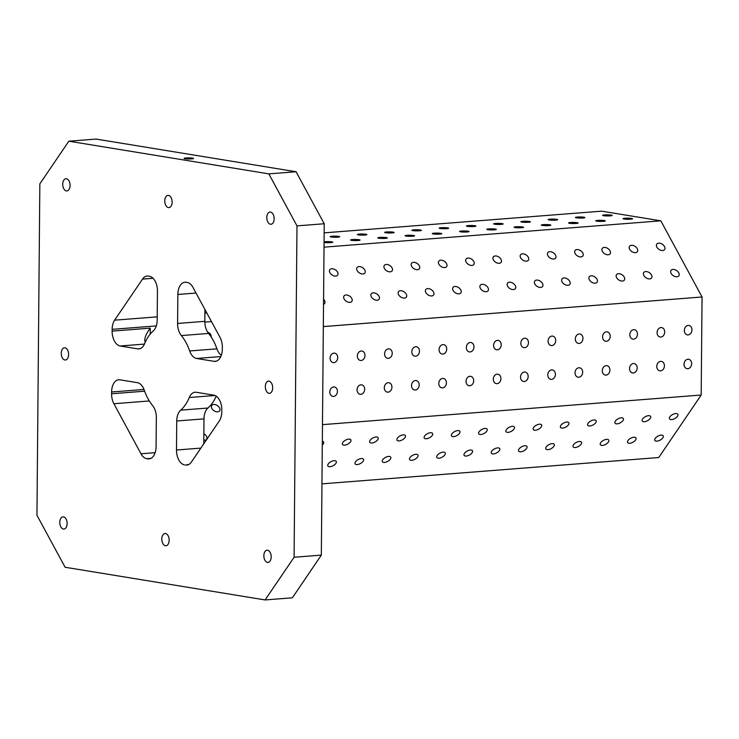 <?xml version="1.0" encoding="UTF-8"?>
<svg xmlns="http://www.w3.org/2000/svg" width="739" height="739" viewBox="0 0 739 739"><rect width="100%" height="100%" fill="white"/><g stroke="black" fill="none" stroke-linecap="round" stroke-linejoin="round"><path stroke-width="1.11" d="M215.003 395.504L189.267 397.517A13.616 8.12 85.5 0 1 195.068 392.233A13.616 8.12 85.5 0 1 196.251 392.28L213.756 395.143A13.616 8.12 85.5 0 1 221.802 409.997L221.783 411.78A13.616 8.12 85.5 0 1 219.307 420.953L191.419 462.023A13.616 8.12 85.5 0 1 186.791 465.09A13.616 8.12 85.5 0 1 185.609 465.043L187.946 464.859M65.106 567.256L36.95 515.249L39.841 183.872L68.829 141.195L268.82 173.868L296.986 225.875L294.085 557.261L265.107 599.929L65.106 567.256M630.663 219.197A4.767 0.554 -179.5 0 1 625.674 219.206A4.767 0.554 -179.5 0 1 623.042 218.689A4.767 0.554 -179.5 0 1 627.808 218.171A4.767 0.554 -179.5 0 1 632.575 218.772A4.767 0.554 -179.5 0 1 630.663 219.197M143.994 389.462L111.598 391.993A13.616 8.12 85.5 0 1 118.702 379.754A13.616 8.12 85.5 0 1 119.884 379.809L137.389 382.663A13.616 8.12 85.5 0 1 144.253 390.164A44.257 26.392 85.5 0 0 152.594 405.563A13.616 8.12 85.5 0 1 156.335 417.664L156.086 446.67A13.616 8.12 85.5 0 1 148.982 458.919A13.616 8.12 85.5 0 1 147.8 458.864L150.137 458.679M181.332 335.571A13.616 8.12 85.5 0 1 177.591 323.46L204.842 321.336A13.616 8.12 -94.5 0 0 208.583 333.437L181.332 335.571A44.257 26.392 85.5 0 1 189.674 350.97A13.616 8.12 85.5 0 0 196.546 358.47L214.051 361.325A13.616 8.12 85.5 0 0 215.234 361.38A13.616 8.12 85.5 0 0 222.328 349.131L222.347 347.348A13.616 8.12 85.5 0 0 220.037 337.4L192.944 287.351A13.616 8.12 85.5 0 0 187.207 282.446L186.126 282.27A13.616 8.12 85.5 0 0 184.953 282.215A13.616 8.12 85.5 0 0 177.85 294.464L196.02 293.041M114.619 320.172A13.616 8.12 85.5 0 0 112.143 329.354L112.134 331.127A13.616 8.12 85.5 0 0 120.171 345.991L137.685 348.854A13.616 8.12 85.5 0 0 138.858 348.9A13.616 8.12 85.5 0 0 144.659 343.617A44.257 26.392 85.5 0 1 153.25 330.98A13.616 8.12 85.5 0 0 157.185 320.135L157.444 291.129A13.616 8.12 85.5 0 0 149.398 276.266L148.317 276.09A13.616 8.12 85.5 0 0 147.144 276.044A13.616 8.12 85.5 0 0 142.516 279.111L114.619 320.172L157.213 316.846M216.194 396.159A44.257 26.392 85.5 0 1 207.936 408.02A13.616 8.12 -94.5 0 0 203.992 418.865L203.779 443.825M204.842 321.336L204.943 309.521M208.583 333.437A44.257 26.392 85.5 0 1 216.924 348.836A13.616 8.12 -94.5 0 0 221.33 355.302M188.713 464.535L185.609 465.043M111.598 391.993L111.58 393.776A13.616 8.12 85.5 0 0 113.889 403.734L140.992 453.783A13.616 8.12 85.5 0 0 146.728 458.688L147.8 458.864M168.492 195.41A6.124 3.658 85.5 0 1 172.113 201.655A6.124 3.658 85.5 0 1 168.917 207.604A6.124 3.658 85.5 0 1 168.39 207.576A6.124 3.658 85.5 0 1 164.769 201.331A6.124 3.658 85.5 0 1 167.965 195.382A6.124 3.658 85.5 0 1 168.492 195.41M64.977 347.81A6.124 3.658 85.5 0 1 68.598 354.055A6.124 3.658 85.5 0 1 65.401 360.004A6.124 3.658 85.5 0 1 64.875 359.985A6.124 3.658 85.5 0 1 61.263 353.741A6.124 3.658 85.5 0 1 64.45 347.783A6.124 3.658 85.5 0 1 64.977 347.81M269.061 381.148A6.124 3.658 85.5 0 1 272.673 387.393A6.124 3.658 85.5 0 1 269.486 393.342A6.124 3.658 85.5 0 1 268.95 393.324A6.124 3.658 85.5 0 1 265.338 387.079A6.124 3.658 85.5 0 1 268.525 381.121A6.124 3.658 85.5 0 1 269.061 381.148M165.545 533.549A6.124 3.658 85.5 0 1 169.157 539.793A6.124 3.658 85.5 0 1 165.97 545.742A6.124 3.658 85.5 0 1 165.434 545.724A6.124 3.658 85.5 0 1 161.823 539.479A6.124 3.658 85.5 0 1 165.009 533.53A6.124 3.658 85.5 0 1 165.545 533.549M270.529 212.075A6.124 3.658 85.5 0 1 274.151 218.319A6.124 3.658 85.5 0 1 270.954 224.268A6.124 3.658 85.5 0 1 270.428 224.25A6.124 3.658 85.5 0 1 266.816 218.005A6.124 3.658 85.5 0 1 270.003 212.056A6.124 3.658 85.5 0 1 270.529 212.075M267.583 550.222A6.124 3.658 85.5 0 1 271.195 556.467A6.124 3.658 85.5 0 1 268.008 562.416A6.124 3.658 85.5 0 1 267.472 562.388A6.124 3.658 85.5 0 1 263.86 556.144A6.124 3.658 85.5 0 1 267.056 550.195A6.124 3.658 85.5 0 1 267.583 550.222M66.455 178.736A6.124 3.658 85.5 0 1 70.066 184.981A6.124 3.658 85.5 0 1 66.88 190.93A6.124 3.658 85.5 0 1 66.353 190.911A6.124 3.658 85.5 0 1 62.732 184.667A6.124 3.658 85.5 0 1 65.928 178.718A6.124 3.658 85.5 0 1 66.455 178.736M63.508 516.884A6.124 3.658 85.5 0 1 67.12 523.129A6.124 3.658 85.5 0 1 63.933 529.078A6.124 3.658 85.5 0 1 63.397 529.05A6.124 3.658 85.5 0 1 59.785 522.806A6.124 3.658 85.5 0 1 62.972 516.857A6.124 3.658 85.5 0 1 63.508 516.884M189.267 397.517A44.257 26.392 85.5 0 1 180.685 410.154A13.616 8.12 85.5 0 0 176.741 420.999L203.992 418.865M184.538 464.868A13.616 8.12 85.5 0 1 176.492 450.005L176.741 420.999M177.591 323.46L177.85 294.464M211.197 336.984A4.767 3.787 99.3 0 0 211.197 336.901A4.767 3.787 99.3 0 0 208.149 332.495A4.767 3.787 99.3 0 0 207.862 332.467M217.691 411.845A4.767 3.067 34.2 0 0 219.64 410.847A4.767 3.067 34.2 0 0 218.633 406.662A4.767 3.067 34.2 0 0 213.71 404.492A4.767 3.067 34.2 0 0 211.76 405.489A4.767 3.067 34.2 0 0 212.767 409.674A4.767 3.067 34.2 0 0 217.691 411.845M203.807 440.222A4.767 3.067 34.2 0 0 204.666 440.241A4.767 3.067 34.2 0 0 206.615 439.243A4.767 3.067 34.2 0 0 203.862 433.701M603.412 221.321A4.767 0.554 -179.5 0 1 598.424 221.33A4.767 0.554 -179.5 0 1 595.791 220.813A4.767 0.554 -179.5 0 1 600.567 220.305A4.767 0.554 -179.5 0 1 605.324 220.896A4.767 0.554 -179.5 0 1 603.412 221.321M576.171 223.455A4.767 0.554 -179.5 0 1 571.173 223.464A4.767 0.554 -179.5 0 1 568.54 222.947A4.767 0.554 -179.5 0 1 573.316 222.439A4.767 0.554 -179.5 0 1 578.074 223.03A4.767 0.554 -179.5 0 1 576.171 223.455M548.92 225.589A4.767 0.554 -179.5 0 1 543.922 225.589A4.767 0.554 -179.5 0 1 541.299 225.081A4.767 0.554 -179.5 0 1 546.066 224.564A4.767 0.554 -179.5 0 1 550.823 225.164A4.767 0.554 -179.5 0 1 548.92 225.589M521.669 227.714A4.767 0.554 -179.5 0 1 516.681 227.723A4.767 0.554 -179.5 0 1 514.048 227.206A4.767 0.554 -179.5 0 1 518.815 226.697A4.767 0.554 -179.5 0 1 523.581 227.289A4.767 0.554 -179.5 0 1 521.669 227.714M494.419 229.847A4.767 0.554 -179.5 0 1 489.43 229.857A4.767 0.554 -179.5 0 1 486.798 229.339A4.767 0.554 -179.5 0 1 491.564 228.831A4.767 0.554 -179.5 0 1 496.331 229.423A4.767 0.554 -179.5 0 1 494.419 229.847M467.168 231.972A4.767 0.554 -179.5 0 1 462.18 231.981A4.767 0.554 -179.5 0 1 459.547 231.464A4.767 0.554 -179.5 0 1 464.323 230.956A4.767 0.554 -179.5 0 1 469.08 231.547A4.767 0.554 -179.5 0 1 467.168 231.972M439.927 234.106A4.767 0.554 -179.5 0 1 434.929 234.115A4.767 0.554 -179.5 0 1 432.297 233.598A4.767 0.554 -179.5 0 1 437.072 233.09A4.767 0.554 -179.5 0 1 441.83 233.681A4.767 0.554 -179.5 0 1 439.927 234.106M412.676 236.24A4.767 0.554 -179.5 0 1 407.679 236.249A4.767 0.554 -179.5 0 1 405.055 235.732A4.767 0.554 -179.5 0 1 409.822 235.214A4.767 0.554 -179.5 0 1 414.579 235.815A4.767 0.554 -179.5 0 1 412.676 236.24M385.425 238.364A4.767 0.554 -179.5 0 1 380.437 238.374A4.767 0.554 -179.5 0 1 377.805 237.856A4.767 0.554 -179.5 0 1 382.571 237.348A4.767 0.554 -179.5 0 1 387.338 237.94A4.767 0.554 -179.5 0 1 385.425 238.364M358.175 240.498A4.767 0.554 -179.5 0 1 353.187 240.508A4.767 0.554 -179.5 0 1 350.554 239.99A4.767 0.554 -179.5 0 1 355.32 239.482A4.767 0.554 -179.5 0 1 360.087 240.073A4.767 0.554 -179.5 0 1 358.175 240.498M324.07 241.829A4.767 0.554 -179.5 0 1 329.428 241.644A4.767 0.554 -179.5 0 1 332.836 242.207A4.767 0.554 -179.5 0 1 330.924 242.632A4.767 0.554 -179.5 0 1 324.07 242.429M610.257 215.862A4.767 0.554 -179.5 0 1 605.259 215.871A4.767 0.554 -179.5 0 1 602.636 215.354A4.767 0.554 -179.5 0 1 607.403 214.837A4.767 0.554 -179.5 0 1 612.169 215.437A4.767 0.554 -179.5 0 1 610.257 215.862M583.006 217.987A4.767 0.554 -179.5 0 1 578.018 217.996A4.767 0.554 -179.5 0 1 575.385 217.478A4.767 0.554 -179.5 0 1 580.152 216.97A4.767 0.554 -179.5 0 1 584.918 217.562A4.767 0.554 -179.5 0 1 583.006 217.987M555.756 220.12A4.767 0.554 -179.5 0 1 550.767 220.13A4.767 0.554 -179.5 0 1 548.135 219.612A4.767 0.554 -179.5 0 1 552.911 219.104A4.767 0.554 -179.5 0 1 557.668 219.695A4.767 0.554 -179.5 0 1 555.756 220.12M528.514 222.254A4.767 0.554 -179.5 0 1 523.517 222.263A4.767 0.554 -179.5 0 1 520.884 221.746A4.767 0.554 -179.5 0 1 525.66 221.229A4.767 0.554 -179.5 0 1 530.417 221.829A4.767 0.554 -179.5 0 1 528.514 222.254M501.264 224.379A4.767 0.554 -179.5 0 1 496.266 224.388A4.767 0.554 -179.5 0 1 493.634 223.871A4.767 0.554 -179.5 0 1 498.409 223.363A4.767 0.554 -179.5 0 1 503.167 223.954A4.767 0.554 -179.5 0 1 501.264 224.379M474.013 226.513A4.767 0.554 -179.5 0 1 469.025 226.522A4.767 0.554 -179.5 0 1 466.392 226.005A4.767 0.554 -179.5 0 1 471.159 225.497A4.767 0.554 -179.5 0 1 475.925 226.088A4.767 0.554 -179.5 0 1 474.013 226.513M446.762 228.647A4.767 0.554 -179.5 0 1 441.774 228.656A4.767 0.554 -179.5 0 1 439.142 228.139A4.767 0.554 -179.5 0 1 443.908 227.621A4.767 0.554 -179.5 0 1 448.675 228.222A4.767 0.554 -179.5 0 1 446.762 228.647M419.512 230.771A4.767 0.554 -179.5 0 1 414.524 230.78A4.767 0.554 -179.5 0 1 411.891 230.263A4.767 0.554 -179.5 0 1 416.667 229.755A4.767 0.554 -179.5 0 1 421.424 230.346A4.767 0.554 -179.5 0 1 419.512 230.771M392.27 232.905A4.767 0.554 -179.5 0 1 387.273 232.914A4.767 0.554 -179.5 0 1 384.64 232.397A4.767 0.554 -179.5 0 1 389.416 231.889A4.767 0.554 -179.5 0 1 394.173 232.48A4.767 0.554 -179.5 0 1 392.27 232.905M365.02 235.039A4.767 0.554 -179.5 0 1 360.022 235.048A4.767 0.554 -179.5 0 1 357.39 234.531A4.767 0.554 -179.5 0 1 362.165 234.014A4.767 0.554 -179.5 0 1 366.923 234.614A4.767 0.554 -179.5 0 1 365.02 235.039M337.769 237.164A4.767 0.554 -179.5 0 1 332.781 237.173A4.767 0.554 -179.5 0 1 330.148 236.656A4.767 0.554 -179.5 0 1 334.915 236.147A4.767 0.554 -179.5 0 1 339.681 236.739A4.767 0.554 -179.5 0 1 337.769 237.164M321.964 483.86L658.745 457.524L701.191 395.032L702.05 296.986L660.814 220.822L601.638 211.16L324.153 232.859M660.814 220.822L324.024 247.159M68.829 141.195L96.079 139.071L296.071 171.744L324.227 223.751L321.336 555.128L292.358 597.805L265.107 599.929M676.906 276.783A4.767 3.067 -145.8 0 1 671.982 274.612A4.767 3.067 -145.8 0 1 670.975 270.428A4.767 3.067 -145.8 0 1 676.638 270.566A4.767 3.067 -145.8 0 1 678.864 275.786A4.767 3.067 -145.8 0 1 676.906 276.783M649.664 278.917A4.767 3.067 -145.8 0 1 644.731 276.746A4.767 3.067 -145.8 0 1 643.724 272.562A4.767 3.067 -145.8 0 1 649.396 272.7A4.767 3.067 -145.8 0 1 651.613 277.919A4.767 3.067 -145.8 0 1 649.664 278.917M622.414 281.051A4.767 3.067 -145.8 0 1 617.481 278.871A4.767 3.067 -145.8 0 1 616.474 274.696A4.767 3.067 -145.8 0 1 622.146 274.834A4.767 3.067 -145.8 0 1 624.363 280.044A4.767 3.067 -145.8 0 1 622.414 281.051M595.163 283.176A4.767 3.067 -145.8 0 1 590.239 281.005A4.767 3.067 -145.8 0 1 589.232 276.82A4.767 3.067 -145.8 0 1 594.895 276.959A4.767 3.067 -145.8 0 1 597.112 282.178A4.767 3.067 -145.8 0 1 595.163 283.176M567.912 285.309A4.767 3.067 -145.8 0 1 562.989 283.129A4.767 3.067 -145.8 0 1 561.982 278.954A4.767 3.067 -145.8 0 1 567.644 279.093A4.767 3.067 -145.8 0 1 569.871 284.312A4.767 3.067 -145.8 0 1 567.912 285.309M540.662 287.434A4.767 3.067 -145.8 0 1 535.738 285.263A4.767 3.067 -145.8 0 1 534.731 281.079A4.767 3.067 -145.8 0 1 540.403 281.226A4.767 3.067 -145.8 0 1 542.62 286.436A4.767 3.067 -145.8 0 1 540.662 287.434M513.42 289.568A4.767 3.067 -145.8 0 1 508.487 287.397A4.767 3.067 -145.8 0 1 507.481 283.213A4.767 3.067 -145.8 0 1 513.152 283.351A4.767 3.067 -145.8 0 1 515.369 288.57A4.767 3.067 -145.8 0 1 513.42 289.568M486.17 291.702A4.767 3.067 -145.8 0 1 481.237 289.522A4.767 3.067 -145.8 0 1 480.23 285.346A4.767 3.067 -145.8 0 1 485.902 285.485A4.767 3.067 -145.8 0 1 488.119 290.704A4.767 3.067 -145.8 0 1 486.17 291.702M458.919 293.826A4.767 3.067 -145.8 0 1 453.995 291.656A4.767 3.067 -145.8 0 1 452.989 287.471A4.767 3.067 -145.8 0 1 458.651 287.619A4.767 3.067 -145.8 0 1 460.868 292.829A4.767 3.067 -145.8 0 1 458.919 293.826M431.668 295.96A4.767 3.067 -145.8 0 1 426.745 293.789A4.767 3.067 -145.8 0 1 425.738 289.605A4.767 3.067 -145.8 0 1 431.4 289.743A4.767 3.067 -145.8 0 1 433.627 294.963A4.767 3.067 -145.8 0 1 431.668 295.96M404.418 298.094A4.767 3.067 -145.8 0 1 399.494 295.914A4.767 3.067 -145.8 0 1 398.487 291.739A4.767 3.067 -145.8 0 1 404.159 291.877A4.767 3.067 -145.8 0 1 406.376 297.096A4.767 3.067 -145.8 0 1 404.418 298.094M377.176 300.219A4.767 3.067 -145.8 0 1 372.244 298.048A4.767 3.067 -145.8 0 1 371.237 293.863A4.767 3.067 -145.8 0 1 376.908 294.011A4.767 3.067 -145.8 0 1 379.125 299.221A4.767 3.067 -145.8 0 1 377.176 300.219M349.926 302.353A4.767 3.067 -145.8 0 1 344.993 300.182A4.767 3.067 -145.8 0 1 343.986 295.997A4.767 3.067 -145.8 0 1 349.658 296.136A4.767 3.067 -145.8 0 1 351.875 301.355A4.767 3.067 -145.8 0 1 349.926 302.353M323.571 299.249A4.767 3.067 -145.8 0 1 324.624 303.489A4.767 3.067 -145.8 0 1 323.525 304.311M662.689 250.521A4.767 3.067 -145.8 0 1 657.756 248.341A4.767 3.067 -145.8 0 1 656.749 244.166A4.767 3.067 -145.8 0 1 662.421 244.304A4.767 3.067 -145.8 0 1 664.638 249.514A4.767 3.067 -145.8 0 1 662.689 250.521M635.438 252.646A4.767 3.067 -145.8 0 1 630.515 250.475A4.767 3.067 -145.8 0 1 629.508 246.29A4.767 3.067 -145.8 0 1 635.17 246.429A4.767 3.067 -145.8 0 1 637.387 251.648A4.767 3.067 -145.8 0 1 635.438 252.646M608.188 254.779A4.767 3.067 -145.8 0 1 603.264 252.609A4.767 3.067 -145.8 0 1 602.257 248.424A4.767 3.067 -145.8 0 1 607.92 248.563A4.767 3.067 -145.8 0 1 610.146 253.782A4.767 3.067 -145.8 0 1 608.188 254.779M580.937 256.913A4.767 3.067 -145.8 0 1 576.014 254.733A4.767 3.067 -145.8 0 1 575.007 250.558A4.767 3.067 -145.8 0 1 580.678 250.697A4.767 3.067 -145.8 0 1 582.895 255.906A4.767 3.067 -145.8 0 1 580.937 256.913M553.696 259.038A4.767 3.067 -145.8 0 1 548.763 256.867A4.767 3.067 -145.8 0 1 547.756 252.683A4.767 3.067 -145.8 0 1 553.428 252.821A4.767 3.067 -145.8 0 1 555.645 258.04A4.767 3.067 -145.8 0 1 553.696 259.038M526.445 261.172A4.767 3.067 -145.8 0 1 521.512 259.001A4.767 3.067 -145.8 0 1 520.505 254.816A4.767 3.067 -145.8 0 1 526.177 254.955A4.767 3.067 -145.8 0 1 528.394 260.174A4.767 3.067 -145.8 0 1 526.445 261.172M499.194 263.306A4.767 3.067 -145.8 0 1 494.271 261.126A4.767 3.067 -145.8 0 1 493.264 256.95A4.767 3.067 -145.8 0 1 498.927 257.089A4.767 3.067 -145.8 0 1 501.144 262.299A4.767 3.067 -145.8 0 1 499.194 263.306M471.944 265.43A4.767 3.067 -145.8 0 1 467.02 263.26A4.767 3.067 -145.8 0 1 466.013 259.075A4.767 3.067 -145.8 0 1 471.676 259.213A4.767 3.067 -145.8 0 1 473.902 264.433A4.767 3.067 -145.8 0 1 471.944 265.43M444.693 267.564A4.767 3.067 -145.8 0 1 439.77 265.393A4.767 3.067 -145.8 0 1 438.763 261.209A4.767 3.067 -145.8 0 1 444.435 261.347A4.767 3.067 -145.8 0 1 446.652 266.567A4.767 3.067 -145.8 0 1 444.693 267.564M417.452 269.698A4.767 3.067 -145.8 0 1 412.519 267.518A4.767 3.067 -145.8 0 1 411.512 263.333A4.767 3.067 -145.8 0 1 417.184 263.481A4.767 3.067 -145.8 0 1 419.401 268.691A4.767 3.067 -145.8 0 1 417.452 269.698M390.201 271.823A4.767 3.067 -145.8 0 1 385.268 269.652A4.767 3.067 -145.8 0 1 384.262 265.467A4.767 3.067 -145.8 0 1 389.933 265.606A4.767 3.067 -145.8 0 1 392.15 270.825A4.767 3.067 -145.8 0 1 390.201 271.823M362.951 273.957A4.767 3.067 -145.8 0 1 358.027 271.776A4.767 3.067 -145.8 0 1 357.02 267.601A4.767 3.067 -145.8 0 1 362.683 267.74A4.767 3.067 -145.8 0 1 364.9 272.959A4.767 3.067 -145.8 0 1 362.951 273.957M335.7 276.081A4.767 3.067 -145.8 0 1 330.776 273.91A4.767 3.067 -145.8 0 1 329.77 269.726A4.767 3.067 -145.8 0 1 335.432 269.874A4.767 3.067 -145.8 0 1 337.658 275.084A4.767 3.067 -145.8 0 1 335.7 276.081M702.05 296.986L323.331 326.601M687.806 368.715A4.767 3.787 -80.7 0 1 687.085 368.687A4.767 3.787 -80.7 0 1 684.111 363.376A4.767 3.787 -80.7 0 1 688.619 359.283A4.767 3.787 -80.7 0 1 691.639 364.142A4.767 3.787 -80.7 0 1 687.806 368.715M660.564 370.849A4.767 3.787 -80.7 0 1 659.835 370.821A4.767 3.787 -80.7 0 1 656.86 365.509A4.767 3.787 -80.7 0 1 661.368 361.408A4.767 3.787 -80.7 0 1 664.398 366.276A4.767 3.787 -80.7 0 1 660.564 370.849M633.314 372.983A4.767 3.787 -80.7 0 1 632.584 372.946A4.767 3.787 -80.7 0 1 629.619 367.634A4.767 3.787 -80.7 0 1 634.117 363.542A4.767 3.787 -80.7 0 1 637.147 368.401A4.767 3.787 -80.7 0 1 633.314 372.983M606.063 375.107A4.767 3.787 -80.7 0 1 605.333 375.079A4.767 3.787 -80.7 0 1 602.368 369.768A4.767 3.787 -80.7 0 1 606.876 365.676A4.767 3.787 -80.7 0 1 609.897 370.535A4.767 3.787 -80.7 0 1 606.063 375.107M578.813 377.241A4.767 3.787 -80.7 0 1 578.083 377.213A4.767 3.787 -80.7 0 1 575.118 371.893A4.767 3.787 -80.7 0 1 579.625 367.8A4.767 3.787 -80.7 0 1 582.646 372.668A4.767 3.787 -80.7 0 1 578.813 377.241M551.562 379.375A4.767 3.787 -80.7 0 1 550.841 379.338A4.767 3.787 -80.7 0 1 547.867 374.026A4.767 3.787 -80.7 0 1 552.375 369.934A4.767 3.787 -80.7 0 1 555.395 374.793A4.767 3.787 -80.7 0 1 551.562 379.375M524.321 381.5A4.767 3.787 -80.7 0 1 523.591 381.472A4.767 3.787 -80.7 0 1 520.616 376.16A4.767 3.787 -80.7 0 1 525.124 372.068A4.767 3.787 -80.7 0 1 528.154 376.927A4.767 3.787 -80.7 0 1 524.321 381.5M497.07 383.633A4.767 3.787 -80.7 0 1 496.34 383.606A4.767 3.787 -80.7 0 1 493.375 378.285A4.767 3.787 -80.7 0 1 497.874 374.193A4.767 3.787 -80.7 0 1 500.903 379.061A4.767 3.787 -80.7 0 1 497.07 383.633M469.819 385.767A4.767 3.787 -80.7 0 1 469.089 385.73A4.767 3.787 -80.7 0 1 466.124 380.419A4.767 3.787 -80.7 0 1 470.632 376.327A4.767 3.787 -80.7 0 1 473.653 381.185A4.767 3.787 -80.7 0 1 469.819 385.767M442.569 387.892A4.767 3.787 -80.7 0 1 441.839 387.864A4.767 3.787 -80.7 0 1 438.874 382.553A4.767 3.787 -80.7 0 1 443.382 378.46A4.767 3.787 -80.7 0 1 446.402 383.319A4.767 3.787 -80.7 0 1 442.569 387.892M415.318 390.026A4.767 3.787 -80.7 0 1 414.597 389.998A4.767 3.787 -80.7 0 1 411.623 384.677A4.767 3.787 -80.7 0 1 416.131 380.585A4.767 3.787 -80.7 0 1 419.152 385.444A4.767 3.787 -80.7 0 1 415.318 390.026M388.077 392.16A4.767 3.787 -80.7 0 1 387.347 392.123A4.767 3.787 -80.7 0 1 384.372 386.811A4.767 3.787 -80.7 0 1 388.88 382.719A4.767 3.787 -80.7 0 1 391.91 387.578A4.767 3.787 -80.7 0 1 388.077 392.16M360.826 394.284A4.767 3.787 -80.7 0 1 360.096 394.257A4.767 3.787 -80.7 0 1 357.131 388.945A4.767 3.787 -80.7 0 1 361.63 384.853A4.767 3.787 -80.7 0 1 364.66 389.712A4.767 3.787 -80.7 0 1 360.826 394.284M333.575 396.418A4.767 3.787 -80.7 0 1 332.846 396.39A4.767 3.787 -80.7 0 1 329.88 391.07A4.767 3.787 -80.7 0 1 334.388 386.977A4.767 3.787 -80.7 0 1 337.409 391.836A4.767 3.787 -80.7 0 1 333.575 396.418M688.101 334.906A4.767 3.787 -80.7 0 1 687.381 334.878A4.767 3.787 -80.7 0 1 684.406 329.557A4.767 3.787 -80.7 0 1 688.914 325.465A4.767 3.787 -80.7 0 1 691.935 330.324A4.767 3.787 -80.7 0 1 688.101 334.906M660.851 337.039A4.767 3.787 -80.7 0 1 660.13 337.002A4.767 3.787 -80.7 0 1 657.156 331.691A4.767 3.787 -80.7 0 1 661.664 327.599A4.767 3.787 -80.7 0 1 664.694 332.458A4.767 3.787 -80.7 0 1 660.851 337.039M633.609 339.164A4.767 3.787 -80.7 0 1 632.88 339.136A4.767 3.787 -80.7 0 1 629.914 333.825A4.767 3.787 -80.7 0 1 634.413 329.723A4.767 3.787 -80.7 0 1 637.443 334.591A4.767 3.787 -80.7 0 1 633.609 339.164M606.359 341.298A4.767 3.787 -80.7 0 1 605.629 341.27A4.767 3.787 -80.7 0 1 602.664 335.949A4.767 3.787 -80.7 0 1 607.172 331.857A4.767 3.787 -80.7 0 1 610.192 336.716A4.767 3.787 -80.7 0 1 606.359 341.298M579.108 343.432A4.767 3.787 -80.7 0 1 578.378 343.395A4.767 3.787 -80.7 0 1 575.413 338.083A4.767 3.787 -80.7 0 1 579.921 333.991A4.767 3.787 -80.7 0 1 582.942 338.85A4.767 3.787 -80.7 0 1 579.108 343.432M551.857 345.556A4.767 3.787 -80.7 0 1 551.137 345.529A4.767 3.787 -80.7 0 1 548.162 340.217A4.767 3.787 -80.7 0 1 552.67 336.116A4.767 3.787 -80.7 0 1 555.691 340.984A4.767 3.787 -80.7 0 1 551.857 345.556M524.607 347.69A4.767 3.787 -80.7 0 1 523.886 347.663A4.767 3.787 -80.7 0 1 520.912 342.342A4.767 3.787 -80.7 0 1 525.42 338.25A4.767 3.787 -80.7 0 1 528.45 343.108A4.767 3.787 -80.7 0 1 524.607 347.69M497.365 349.815A4.767 3.787 -80.7 0 1 496.636 349.787A4.767 3.787 -80.7 0 1 493.67 344.476A4.767 3.787 -80.7 0 1 498.169 340.383A4.767 3.787 -80.7 0 1 501.199 345.242A4.767 3.787 -80.7 0 1 497.365 349.815M470.115 351.949A4.767 3.787 -80.7 0 1 469.385 351.921A4.767 3.787 -80.7 0 1 466.42 346.609A4.767 3.787 -80.7 0 1 470.928 342.508A4.767 3.787 -80.7 0 1 473.948 347.376A4.767 3.787 -80.7 0 1 470.115 351.949M442.864 354.083A4.767 3.787 -80.7 0 1 442.134 354.055A4.767 3.787 -80.7 0 1 439.169 348.734A4.767 3.787 -80.7 0 1 443.677 344.642A4.767 3.787 -80.7 0 1 446.698 349.501A4.767 3.787 -80.7 0 1 442.864 354.083M415.614 356.207A4.767 3.787 -80.7 0 1 414.893 356.18A4.767 3.787 -80.7 0 1 411.919 350.868A4.767 3.787 -80.7 0 1 416.426 346.776A4.767 3.787 -80.7 0 1 419.447 351.635A4.767 3.787 -80.7 0 1 415.614 356.207M388.372 358.341A4.767 3.787 -80.7 0 1 387.642 358.313A4.767 3.787 -80.7 0 1 384.668 353.002A4.767 3.787 -80.7 0 1 389.176 348.9A4.767 3.787 -80.7 0 1 392.206 353.769A4.767 3.787 -80.7 0 1 388.372 358.341M361.122 360.475A4.767 3.787 -80.7 0 1 360.392 360.438A4.767 3.787 -80.7 0 1 357.427 355.126A4.767 3.787 -80.7 0 1 361.925 351.034A4.767 3.787 -80.7 0 1 364.955 355.893A4.767 3.787 -80.7 0 1 361.122 360.475M333.871 362.6A4.767 3.787 -80.7 0 1 333.141 362.572A4.767 3.787 -80.7 0 1 330.176 357.26A4.767 3.787 -80.7 0 1 334.684 353.168A4.767 3.787 -80.7 0 1 337.705 358.027A4.767 3.787 -80.7 0 1 333.871 362.6M701.191 395.032L322.481 424.648M656.98 441.137A4.767 2.291 -28.4 0 1 654.837 440.389A4.767 2.291 -28.4 0 1 657.941 436.112A4.767 2.291 -28.4 0 1 663.216 435.853A4.767 2.291 -28.4 0 1 661.701 439.058A4.767 2.291 -28.4 0 1 656.98 441.137M629.73 443.271A4.767 2.291 -28.4 0 1 627.587 442.522A4.767 2.291 -28.4 0 1 630.69 438.245A4.767 2.291 -28.4 0 1 635.974 437.987A4.767 2.291 -28.4 0 1 634.45 441.192A4.767 2.291 -28.4 0 1 629.73 443.271M602.479 445.405A4.767 2.291 -28.4 0 1 600.336 444.656A4.767 2.291 -28.4 0 1 603.44 440.37A4.767 2.291 -28.4 0 1 608.724 440.111A4.767 2.291 -28.4 0 1 607.209 443.317A4.767 2.291 -28.4 0 1 602.479 445.405M575.228 447.529A4.767 2.291 -28.4 0 1 573.085 446.781A4.767 2.291 -28.4 0 1 576.189 442.504A4.767 2.291 -28.4 0 1 581.473 442.245A4.767 2.291 -28.4 0 1 579.958 445.451A4.767 2.291 -28.4 0 1 575.228 447.529M547.987 449.663A4.767 2.291 -28.4 0 1 545.844 448.915A4.767 2.291 -28.4 0 1 548.948 444.638A4.767 2.291 -28.4 0 1 554.222 444.379A4.767 2.291 -28.4 0 1 552.707 447.575A4.767 2.291 -28.4 0 1 547.987 449.663M520.736 451.797A4.767 2.291 -28.4 0 1 518.593 451.049A4.767 2.291 -28.4 0 1 521.697 446.762A4.767 2.291 -28.4 0 1 526.972 446.504A4.767 2.291 -28.4 0 1 525.457 449.709A4.767 2.291 -28.4 0 1 520.736 451.797M493.486 453.922A4.767 2.291 -28.4 0 1 491.343 453.173A4.767 2.291 -28.4 0 1 494.446 448.896A4.767 2.291 -28.4 0 1 499.73 448.638A4.767 2.291 -28.4 0 1 498.206 451.843A4.767 2.291 -28.4 0 1 493.486 453.922M466.235 456.055A4.767 2.291 -28.4 0 1 464.092 455.307A4.767 2.291 -28.4 0 1 467.196 451.03A4.767 2.291 -28.4 0 1 472.48 450.772A4.767 2.291 -28.4 0 1 470.965 453.968A4.767 2.291 -28.4 0 1 466.235 456.055M438.984 458.189A4.767 2.291 -28.4 0 1 436.841 457.441A4.767 2.291 -28.4 0 1 439.945 453.155A4.767 2.291 -28.4 0 1 445.229 452.896A4.767 2.291 -28.4 0 1 443.714 456.102A4.767 2.291 -28.4 0 1 438.984 458.189M411.743 460.314A4.767 2.291 -28.4 0 1 409.6 459.566A4.767 2.291 -28.4 0 1 412.704 455.289A4.767 2.291 -28.4 0 1 417.978 455.03A4.767 2.291 -28.4 0 1 416.463 458.235A4.767 2.291 -28.4 0 1 411.743 460.314M384.492 462.448A4.767 2.291 -28.4 0 1 382.349 461.699A4.767 2.291 -28.4 0 1 385.453 457.423A4.767 2.291 -28.4 0 1 390.728 457.164A4.767 2.291 -28.4 0 1 389.213 460.36A4.767 2.291 -28.4 0 1 384.492 462.448M357.242 464.582A4.767 2.291 -28.4 0 1 355.099 463.833A4.767 2.291 -28.4 0 1 358.203 459.547A4.767 2.291 -28.4 0 1 363.486 459.288A4.767 2.291 -28.4 0 1 361.962 462.494A4.767 2.291 -28.4 0 1 357.242 464.582M329.991 466.706A4.767 2.291 -28.4 0 1 327.848 465.958A4.767 2.291 -28.4 0 1 330.952 461.681A4.767 2.291 -28.4 0 1 336.236 461.422A4.767 2.291 -28.4 0 1 334.721 464.628A4.767 2.291 -28.4 0 1 329.991 466.706M671.612 419.586A4.767 2.291 -28.4 0 1 669.479 418.837A4.767 2.291 -28.4 0 1 672.573 414.561A4.767 2.291 -28.4 0 1 677.857 414.302A4.767 2.291 -28.4 0 1 676.342 417.507A4.767 2.291 -28.4 0 1 671.612 419.586M644.371 421.72A4.767 2.291 -28.4 0 1 642.228 420.971A4.767 2.291 -28.4 0 1 645.332 416.685A4.767 2.291 -28.4 0 1 650.606 416.426A4.767 2.291 -28.4 0 1 649.091 419.632A4.767 2.291 -28.4 0 1 644.371 421.72M617.12 423.844A4.767 2.291 -28.4 0 1 614.977 423.096A4.767 2.291 -28.4 0 1 618.081 418.819A4.767 2.291 -28.4 0 1 623.356 418.56A4.767 2.291 -28.4 0 1 621.841 421.766A4.767 2.291 -28.4 0 1 617.12 423.844M589.87 425.978A4.767 2.291 -28.4 0 1 587.727 425.23A4.767 2.291 -28.4 0 1 590.831 420.953A4.767 2.291 -28.4 0 1 596.114 420.694A4.767 2.291 -28.4 0 1 594.599 423.9A4.767 2.291 -28.4 0 1 589.87 425.978M562.619 428.112A4.767 2.291 -28.4 0 1 560.476 427.364A4.767 2.291 -28.4 0 1 563.58 423.077A4.767 2.291 -28.4 0 1 568.864 422.819A4.767 2.291 -28.4 0 1 567.349 426.024A4.767 2.291 -28.4 0 1 562.619 428.112M535.369 430.237A4.767 2.291 -28.4 0 1 533.235 429.488A4.767 2.291 -28.4 0 1 536.329 425.211A4.767 2.291 -28.4 0 1 541.613 424.953A4.767 2.291 -28.4 0 1 540.098 428.158A4.767 2.291 -28.4 0 1 535.369 430.237M508.127 432.37A4.767 2.291 -28.4 0 1 505.984 431.622A4.767 2.291 -28.4 0 1 509.088 427.345A4.767 2.291 -28.4 0 1 514.362 427.087A4.767 2.291 -28.4 0 1 512.848 430.292A4.767 2.291 -28.4 0 1 508.127 432.37M480.877 434.504A4.767 2.291 -28.4 0 1 478.733 433.756A4.767 2.291 -28.4 0 1 481.837 429.47A4.767 2.291 -28.4 0 1 487.121 429.211A4.767 2.291 -28.4 0 1 485.597 432.417A4.767 2.291 -28.4 0 1 480.877 434.504M453.626 436.629A4.767 2.291 -28.4 0 1 451.483 435.881A4.767 2.291 -28.4 0 1 454.587 431.604A4.767 2.291 -28.4 0 1 459.87 431.345A4.767 2.291 -28.4 0 1 458.356 434.55A4.767 2.291 -28.4 0 1 453.626 436.629M426.375 438.763A4.767 2.291 -28.4 0 1 424.232 438.015A4.767 2.291 -28.4 0 1 427.336 433.738A4.767 2.291 -28.4 0 1 432.62 433.479A4.767 2.291 -28.4 0 1 431.105 436.684A4.767 2.291 -28.4 0 1 426.375 438.763M399.134 440.897A4.767 2.291 -28.4 0 1 396.991 440.148A4.767 2.291 -28.4 0 1 400.095 435.862A4.767 2.291 -28.4 0 1 405.369 435.604A4.767 2.291 -28.4 0 1 403.854 438.809A4.767 2.291 -28.4 0 1 399.134 440.897M371.883 443.021A4.767 2.291 -28.4 0 1 369.74 442.273A4.767 2.291 -28.4 0 1 372.844 437.996A4.767 2.291 -28.4 0 1 378.119 437.737A4.767 2.291 -28.4 0 1 376.604 440.943A4.767 2.291 -28.4 0 1 371.883 443.021M344.633 445.155A4.767 2.291 -28.4 0 1 342.49 444.407A4.767 2.291 -28.4 0 1 345.593 440.13A4.767 2.291 -28.4 0 1 350.877 439.871A4.767 2.291 -28.4 0 1 349.353 443.077A4.767 2.291 -28.4 0 1 344.633 445.155M322.333 441.266A4.767 2.291 -28.4 0 1 323.627 441.996A4.767 2.291 -28.4 0 1 322.296 445.035M294.085 557.261L321.336 555.128M324.227 223.751L296.986 225.875M185.027 158.737A4.767 0.554 -179.5 0 1 184.076 158.395A4.767 0.554 -179.5 0 1 188.842 157.878A4.767 0.554 -179.5 0 1 193.609 158.479A4.767 0.554 -179.5 0 1 190.339 158.968A4.767 0.554 -179.5 0 1 185.027 158.737M268.82 173.868L296.071 171.744M145.195 342.369L144.733 340.18C144.872 336.901 146.719 332.892 150.276 328.144L150.229 334.083M216.388 361.14L214.051 361.325M196.546 358.47L220.822 356.567M142.516 279.111L153.028 278.289M204.915 313.114L206.809 312.966M146.728 458.688L150.904 458.365M111.58 393.776L144.622 391.199M112.143 329.354L156.317 325.899M204.851 322.102L211.474 321.585M112.134 331.127L150.276 328.144M113.889 403.734L149.315 400.963M140.992 453.783L155.135 452.674M216.924 348.836L189.674 350.97M137.685 348.854L140.022 348.669M207.936 408.02L180.685 410.154M120.171 345.991L144.456 344.088M200.879 448.102L176.492 450.005"/></g></svg>
